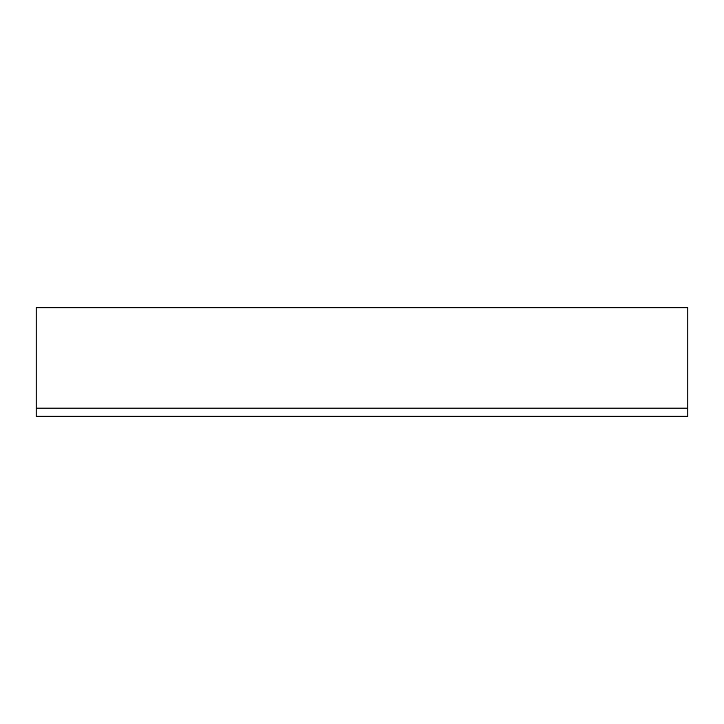 <?xml version="1.0" encoding="UTF-8"?>
<svg xmlns="http://www.w3.org/2000/svg" width="724" height="724" viewBox="0 0 724 724"><rect width="100%" height="100%" fill="white"/><g stroke="black" fill="none" stroke-linecap="round" stroke-linejoin="round"><path stroke-width="1.09" d="M687.8 307.7L36.2 307.7L36.2 416.3L687.8 416.3L687.8 307.7M687.8 408.155L36.2 408.155"/></g></svg>
